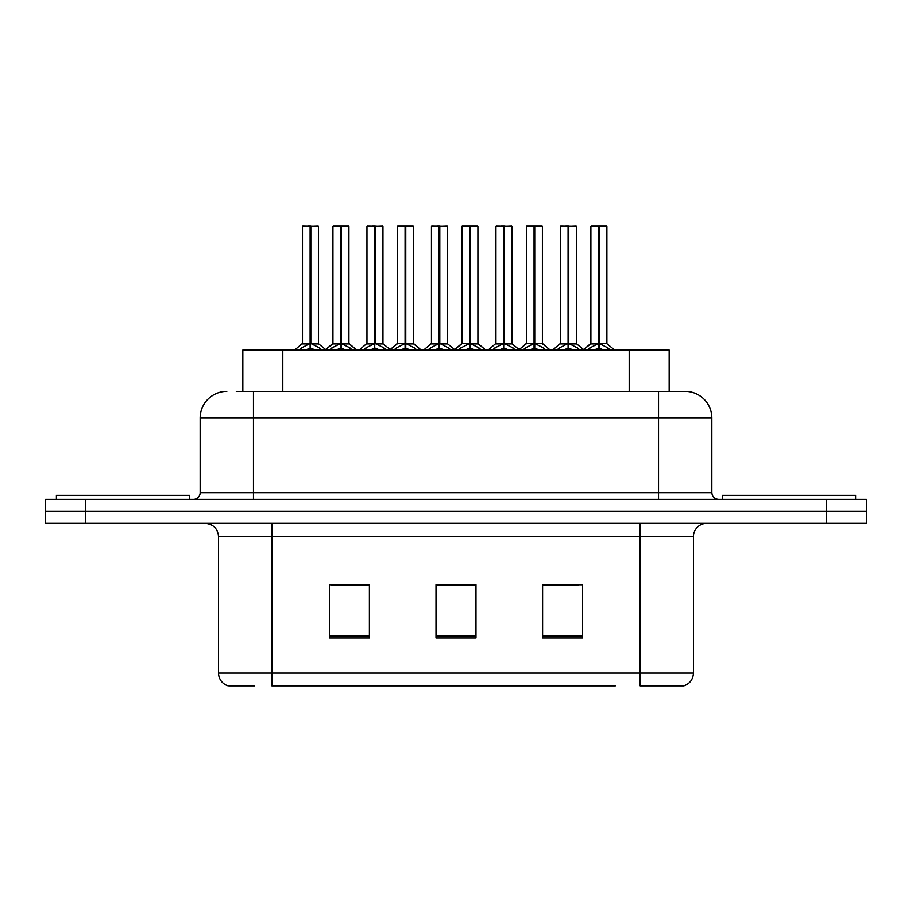 <?xml version="1.0" encoding="UTF-8"?>
<svg xmlns="http://www.w3.org/2000/svg" width="912" height="912" viewBox="0 0 912 912"><rect width="100%" height="100%" fill="white"/><g stroke="black" fill="none" stroke-linecap="round" stroke-linejoin="round"><path stroke-width="1.37" d="M242.831 391.373L242.831 350.071L669.169 350.071L669.169 391.373M254.676 685.847L228.809 685.847M693.451 673.056C693.074 679.44 689.882 683.704 683.852 685.847L640.144 685.847L640.144 673.056L693.451 673.056L693.451 536.609A13.327 13.327 0 0 1 706.766 523.294M228.148 685.847A13.327 13.327 0 0 1 218.549 673.056L218.549 536.609C217.763 528.527 213.328 524.081 205.234 523.294M85.568 499.309L866.4 499.309L866.4 511.301L45.6 511.301L45.6 523.294L85.568 523.294L85.568 511.301L45.6 511.301L45.6 499.309L85.568 499.309L85.568 511.301L866.4 511.301L866.4 523.294L85.568 523.294M582.586 638.012L582.586 584.717L542.606 584.717L542.606 638.012L582.586 638.012M369.394 638.012L369.394 584.717L329.414 584.717L329.414 638.012L369.394 638.012M475.984 638.012L475.984 584.717L436.016 584.717L436.016 638.012L475.984 638.012M615.338 685.847L271.856 685.847L271.856 673.056L640.144 673.056L640.144 536.609L218.549 536.609M364.971 584.991L350.926 584.991M330.931 584.991L369.394 584.991M542.606 584.991L578.425 584.991M558.44 584.991L544.396 584.717M459.922 584.717L449.445 584.991M475.984 584.991L436.016 584.991M236.892 391.373L684.775 391.373M236.288 391.373L253.468 391.373L253.468 418.027L200.161 418.027L200.161 492.64A6.658 6.658 0 0 1 193.504 499.309M226.814 391.373A26.653 26.653 0 0 0 200.161 418.027M685.186 391.373A26.653 26.653 0 0 1 711.839 418.027L711.839 492.64C712.226 496.687 714.449 498.91 718.496 499.309M329.631 350.071L331.843 347.928L340.575 343.516L340.575 348.167L340.928 342.068L341.282 343.516L350.014 347.928L352.226 350.071M340.586 226.153L332.937 226.415L340.586 226.153L332.937 226.415L332.937 343.402L340.575 343.516M348.658 226.153L343.596 226.153L348.92 226.415L348.92 343.402L341.282 343.414L341.042 226.153L348.92 226.415L341.27 226.153M340.575 226.415L340.575 343.414L332.937 343.402L325.117 350.071M333.199 226.153L343.596 226.153M340.928 343.402L341.282 348.167L341.282 343.516M345.944 350.071L341.282 348.167M340.575 348.167L335.912 350.071M341.282 226.415L341.282 343.402L349.171 343.927L342.16 343.938M340.814 226.153L340.575 343.402M299.17 350.071L301.382 347.928L310.114 343.516L310.114 348.167L310.468 342.068L310.821 343.516L319.553 347.928L321.765 350.071M302.476 226.415L310.126 226.153L302.476 226.415L302.476 343.402L310.114 343.516M318.459 226.415L310.821 226.415L310.821 343.414L318.459 343.402L318.459 226.415L302.738 226.153M310.821 226.415L318.197 226.153M310.114 226.415L310.114 343.414L302.476 343.402L294.656 350.071M310.81 226.153L310.821 343.516M311.699 343.938L318.71 343.927L310.114 343.402L310.354 226.153L307.8 226.153M315.484 350.071L310.821 348.167M310.114 348.167L305.452 350.071M189.639 499.309L189.639 495.307L56.396 495.307L56.396 499.309M855.604 499.309L855.604 495.307L722.361 495.307L722.361 499.309M394.121 350.071L396.344 347.928L405.076 343.516L405.076 348.167L405.418 342.068L405.772 343.516L414.504 347.928L416.716 350.071M405.088 226.153L397.427 226.415L405.088 226.153L397.427 226.415L397.427 343.402L405.076 343.516M413.147 226.153L408.086 226.153L413.41 226.415L413.41 343.402L405.772 343.414L405.532 226.153L413.41 226.415L405.76 226.153M405.076 226.415L405.076 343.414L397.427 343.402L389.606 350.071M397.689 226.153L408.086 226.153M405.418 343.402L405.772 348.167L405.772 343.516M410.434 350.071L405.772 348.167M405.076 348.167L400.414 350.071M405.772 226.415L405.772 343.402L413.66 343.927L406.649 343.938M405.304 226.153L405.076 343.402M458.611 350.071L460.834 347.928L469.566 343.516L469.566 348.167L469.908 342.068L470.261 343.516L478.994 347.928L481.217 350.071M469.577 226.153L461.917 226.415L469.577 226.153L461.917 226.415L461.917 343.402L469.566 343.516M477.637 226.153L472.576 226.153L477.911 226.415L477.911 343.402L470.261 343.414L470.022 226.153L477.911 226.415L470.25 226.153M469.566 226.415L469.566 343.414L461.917 343.402L454.096 350.071M462.179 226.153L472.576 226.153M469.908 343.402L470.261 348.167L470.261 343.516M474.924 350.071L470.261 348.167M469.566 348.167L464.903 350.071M470.261 226.415L470.261 343.402L478.15 343.927L471.139 343.938M469.794 226.153L469.566 343.402M523.1 350.071L525.323 347.928L534.056 343.516L534.056 348.167L534.398 342.068L534.751 343.516L543.484 347.928L545.707 350.071M534.067 226.153L526.406 226.415L534.067 226.153L526.406 226.415L526.406 343.402L534.056 343.516M542.127 226.153L537.065 226.153L542.401 226.415L542.401 343.402L534.751 343.414L534.523 226.153L542.401 226.415L542.401 343.402L534.751 343.402L534.74 226.153M534.056 226.415L534.056 343.414L526.406 343.402L518.586 350.071M526.669 226.153L537.065 226.153M534.398 343.402L534.751 348.167L534.751 343.516M539.414 350.071L534.751 348.167M534.056 348.167L529.393 350.071M534.284 226.153L534.056 343.402M587.59 350.071L589.813 347.928L598.546 343.516L598.546 348.167L598.899 342.068L599.241 343.516L607.973 347.928L610.196 350.071M598.557 226.153L590.896 226.415L598.557 226.153L590.896 226.415L590.896 343.402L598.546 343.516M606.617 226.153L601.555 226.153L606.89 226.415L606.89 343.402L599.241 343.414L599.013 226.153L606.89 226.415L606.89 343.414L599.241 343.402L599.23 226.153M598.546 226.415L598.546 343.414L590.908 343.402L583.076 350.071M591.17 226.153L601.555 226.153M598.899 343.402L599.241 348.167L599.241 343.516M603.904 350.071L599.241 348.167M598.546 348.167L593.883 350.071M598.774 226.153L598.546 343.402M363.66 350.071L365.883 347.928L374.615 343.516L374.615 348.167L374.957 342.068L375.311 343.516L384.043 347.928L386.255 350.071M366.966 226.415L374.627 226.153L366.966 226.415L366.966 343.402L374.615 343.516M382.949 226.415L375.311 226.415L375.311 343.414L382.949 343.402L382.949 226.415L367.228 226.153M375.311 226.415L382.687 226.153M374.615 226.415L374.615 343.414L366.966 343.402L359.146 350.071M375.299 226.153L375.311 343.516M376.189 343.938L383.2 343.927L374.615 343.402L374.843 226.153L372.29 226.153M379.973 350.071L375.311 348.167M374.615 348.167L369.953 350.071M428.15 350.071L430.373 347.928L439.105 343.516L439.105 348.167L439.447 342.068L439.801 343.516L448.533 347.928L450.756 350.071M431.456 226.415L439.117 226.153L431.456 226.415L431.456 343.402L439.105 343.516M447.45 226.415L439.801 226.415L439.801 343.414L447.45 343.402L447.45 226.415L431.718 226.153M439.801 226.415L447.176 226.153M439.105 226.415L439.105 343.414L431.456 343.402L423.635 350.071M439.789 226.153L439.801 343.516M440.678 343.938L447.689 343.927L439.105 343.402L439.333 226.153L436.791 226.153M444.463 350.071L439.801 348.167M439.105 348.167L434.443 350.071M492.64 350.071L494.863 347.928L503.595 343.516L503.595 348.167L503.937 342.068L504.29 343.516L513.023 347.928L515.246 350.071M495.946 226.415L503.606 226.153L495.946 226.415L495.946 343.402L503.595 343.516M511.94 226.415L504.29 226.415L504.29 343.414L511.94 343.402L511.94 226.415L496.219 226.153M504.29 226.415L511.666 226.153M503.595 226.415L503.595 343.414L495.946 343.402L488.125 350.071M504.279 226.153L504.29 343.516M505.168 343.938L512.179 343.927L503.595 343.402L503.823 226.153L501.281 226.153M508.953 350.071L504.29 348.167M503.595 348.167L498.932 350.071M557.129 350.071L559.352 347.928L568.085 343.516L568.085 348.167L568.438 342.068L568.78 343.516L577.513 347.928L579.736 350.071M560.435 226.415L568.096 226.153L560.435 226.415L560.435 343.402L568.085 343.516M576.43 226.415L568.78 226.415L568.78 343.414L576.43 343.402L576.43 226.415L560.709 226.153M568.78 226.415L576.167 226.153M568.085 226.415L568.085 343.414L560.447 343.402L552.615 350.071M568.769 226.153L568.78 343.516M569.658 343.938L576.669 343.927L568.085 343.402L568.313 226.153L565.771 226.153M573.443 350.071L568.78 348.167M568.085 348.167L563.422 350.071M282.8 391.373L282.8 350.071M629.2 391.373L629.2 350.071M640.144 523.294L640.144 536.609L693.451 536.609M218.549 673.056L271.856 673.056L271.856 523.294M826.432 523.294L826.432 499.309M475.984 636.166L436.016 636.166M369.394 636.166L329.414 636.166M582.586 636.166L542.606 636.166M253.468 499.309L253.468 492.64L711.839 492.64M200.161 492.64L253.468 492.64L253.468 418.027L658.532 418.027L658.532 499.309M711.839 418.027L658.532 418.027L658.532 391.373M339.697 343.938L332.686 343.927L325.698 349.592L318.71 343.927M350.014 347.928L350.014 350.071M351.405 349.136L351.405 350.071M330.452 349.136L330.452 350.071M331.843 347.928L331.843 350.071M309.236 343.938L302.225 343.927M319.553 347.928L319.553 350.071M320.944 349.136L320.944 350.071M299.991 349.136L299.991 350.071M301.382 347.928L301.382 350.071M404.198 343.938L397.427 343.414M414.504 347.928L414.504 350.071M415.906 349.136L415.906 350.071M394.942 349.136L394.942 350.071M396.344 347.928L396.344 350.071M468.688 343.938L461.917 343.414M478.994 347.928L478.994 350.071M480.396 349.136L480.396 350.071M459.431 349.136L459.431 350.071M460.834 347.928L460.834 350.071M533.178 343.938L526.406 343.414M542.64 343.927L550.221 350.071L542.389 343.414L535.629 343.938M542.401 226.415L534.751 226.415M543.484 347.928L543.484 350.071M544.886 349.136L544.886 350.071M523.921 349.136L523.921 350.071M525.323 347.928L525.323 350.071M597.668 343.938L590.657 343.927L583.669 349.592L576.669 343.927M606.89 343.414L600.119 343.938M606.89 226.415L599.241 226.415M607.973 347.928L607.973 350.071M609.376 349.136L609.376 350.071M588.411 349.136L588.411 350.071M589.813 347.928L589.813 350.071M373.738 343.938L366.727 343.927M384.043 347.928L384.043 350.071M385.445 349.136L385.445 350.071M364.481 349.136L364.481 350.071M365.883 347.928L365.883 350.071M438.227 343.938L431.216 343.927M448.533 347.928L448.533 350.071M449.935 349.136L449.935 350.071M428.971 349.136L428.971 350.071M430.373 347.928L430.373 350.071M502.717 343.938L495.706 343.927M513.023 347.928L513.023 350.071M514.425 349.136L514.425 350.071M493.46 349.136L493.46 350.071M494.863 347.928L494.863 350.071M567.207 343.938L560.196 343.927M577.513 347.928L577.513 350.071M578.915 349.136L578.915 350.071M557.95 349.136L557.95 350.071M559.352 347.928L559.352 350.071M349.171 343.927L356.74 350.071L348.92 343.414M413.66 343.927L421.23 350.071L413.41 343.414M478.15 343.927L485.731 350.071L477.899 343.414M607.13 343.927L614.711 350.071L607.13 343.927M397.187 343.927L390.188 349.592L383.2 343.927M461.677 343.927L454.678 349.592L447.689 343.927M526.167 343.927L519.167 349.592L512.179 343.927"/></g></svg>

